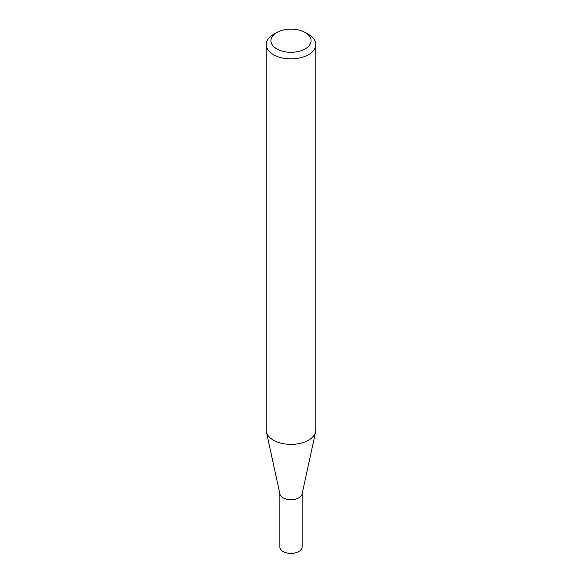 <?xml version="1.0" encoding="UTF-8"?>
<svg xmlns="http://www.w3.org/2000/svg" width="582" height="582" viewBox="0 0 582 582"><rect width="100%" height="100%" fill="white"/><g stroke="black" fill="none" stroke-linecap="round" stroke-linejoin="round"><path stroke-width="0.87" d="M315.8 44.552L315.8 430.069A24.8 14.317 180 0 1 315.611 431.859L302.065 494.089A11.153 6.438 180 0 1 294.616 499.378A11.153 6.438 180 0 1 283.114 497.843A11.153 6.438 180 0 1 279.935 494.089L266.389 431.859A24.8 14.317 180 0 1 266.2 430.069L266.2 44.552A24.8 14.317 180 0 1 273.46 34.425L276.806 32.497A20.079 11.589 0 0 0 276.806 48.888A20.079 11.589 0 0 0 305.194 48.888A20.079 11.589 0 0 0 305.194 32.497L308.54 34.425A24.8 14.317 180 0 1 315.8 44.552A24.8 14.317 180 0 1 300.494 57.778A24.8 14.317 180 0 1 273.46 54.672A24.8 14.317 180 0 1 266.2 44.552M302.153 493.689L302.153 546.956A11.153 6.438 180 0 1 295.263 552.9A11.153 6.438 180 0 1 283.114 551.503A11.153 6.438 180 0 1 279.847 546.956L279.847 493.689M315.611 431.859A24.8 14.317 180 0 1 299.039 443.615A24.8 14.317 180 0 1 273.46 440.196A24.8 14.317 180 0 1 266.389 431.859M308.54 34.425L305.194 32.497A20.079 11.589 0 0 0 276.806 32.497"/></g></svg>
